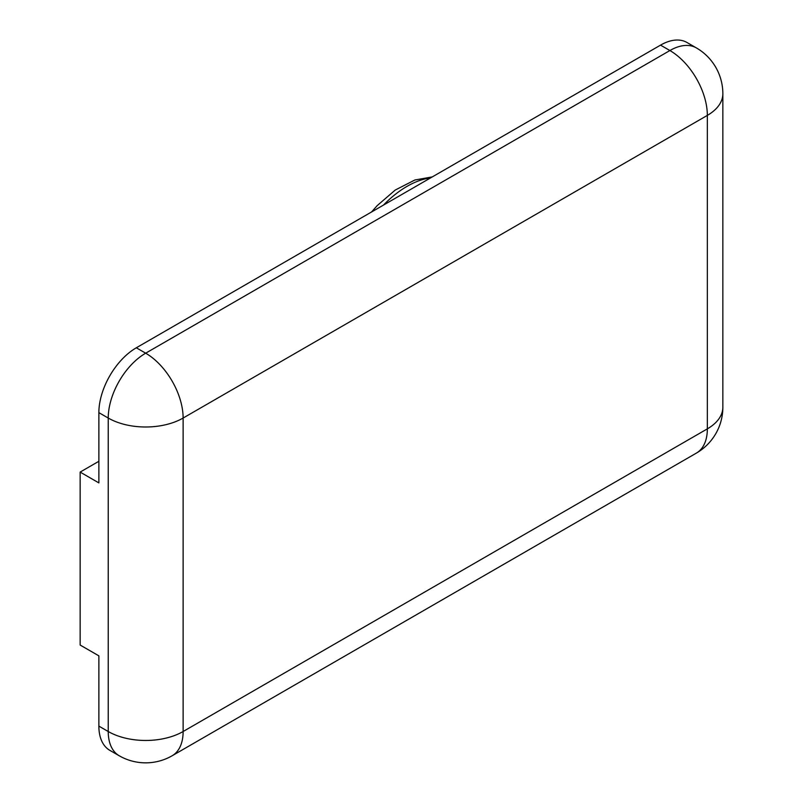<?xml version="1.0" encoding="UTF-8"?>
<svg xmlns="http://www.w3.org/2000/svg" width="803" height="803" viewBox="0 0 803 803"><rect width="100%" height="100%" fill="white"/><g stroke="black" fill="none" stroke-linecap="round" stroke-linejoin="round"><path stroke-width="1.2" d="M696.372 47.909A52.958 30.574 120 0 0 669.893 50.539A52.958 30.574 60 0 1 707.343 115.391A52.958 30.574 0 0 0 722.851 93.77A52.958 52.958 0 0 0 696.372 47.909L687.007 42.509A52.958 30.574 120 0 0 660.538 45.129L136.319 347.789A52.958 30.574 120 0 0 98.869 412.642L108.234 418.042A52.958 30.574 0 0 0 183.124 418.042A52.958 30.574 -120 0 0 145.674 353.19A52.958 30.574 120 0 0 108.234 418.042L108.234 731.513A52.958 30.574 120 0 0 119.205 755.753A52.958 52.958 0 0 0 172.153 755.753A52.958 30.574 -120 0 0 183.124 731.513A52.958 30.574 180 0 1 108.234 731.513L98.869 726.113L98.869 655.85L80.149 645.04L80.149 472.094L98.869 461.283M98.869 412.642L98.869 482.904L80.149 472.094M98.869 726.113A52.958 30.574 120 0 0 109.84 750.353L119.205 755.753M383.483 205.086A91.231 52.677 -60 0 1 430.528 177.925M722.851 407.241A52.958 30.574 180 0 1 707.343 428.862A52.958 30.574 60 0 1 696.372 453.103A52.958 52.958 0 0 0 722.851 407.241L722.851 93.77M660.538 45.129L669.893 50.539L145.674 353.19L136.319 347.789M183.124 418.042L707.343 115.391L707.343 428.862L183.124 731.513L183.124 418.042M371.558 211.972L377.189 205.628L395.277 190.02L414.88 179.992L432.285 176.911M696.372 453.103L172.153 755.753"/></g></svg>

